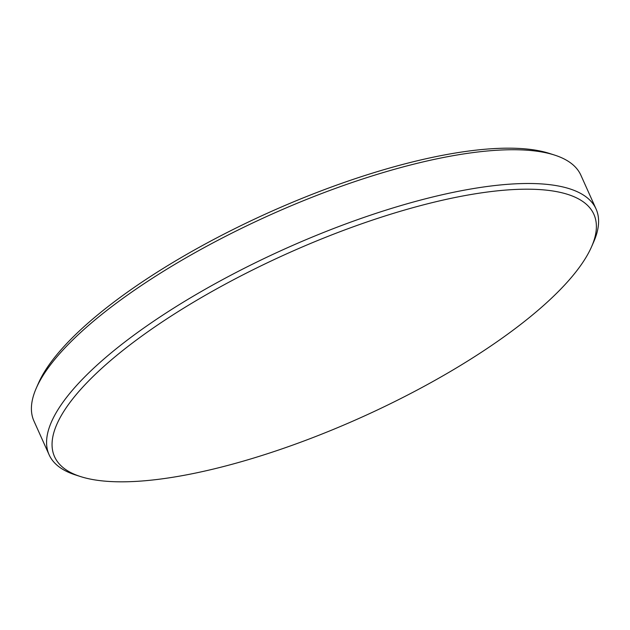 <?xml version="1.0" encoding="UTF-8"?>
<svg xmlns="http://www.w3.org/2000/svg" width="630" height="630" viewBox="0 0 630 630"><rect width="100%" height="100%" fill="white"/><g stroke="black" fill="none" stroke-linecap="round" stroke-linejoin="round"><path stroke-width="0.94" d="M556.077 191.536A295.643 89.885 -24.2 0 1 591.538 246.818A295.643 89.885 -24.2 0 1 373.228 411.925A295.643 89.885 -24.2 0 1 92.35 479.477A295.643 89.885 -24.2 0 1 80.412 476.524A295.643 89.885 -24.2 0 1 192.323 302.912A295.643 89.885 -24.2 0 1 556.077 191.536M80.412 476.524L75.34 474.894A299.817 91.153 -24.2 0 1 49.116 454.781A299.817 91.153 -24.2 0 1 229.635 275.869A299.817 91.153 -24.2 0 1 557.723 185.874A299.817 91.153 -24.2 0 1 596.059 208.979A299.817 91.153 -24.2 0 1 593.68 241.936L591.538 246.818M49.116 454.781L33.941 421.021A299.817 91.153 -24.2 0 1 36.319 388.064L38.462 383.182A295.643 89.885 -24.2 0 1 256.772 218.075A295.643 89.885 -24.2 0 1 537.65 150.523A295.643 89.885 -24.2 0 1 549.588 153.476L554.66 155.106A299.817 91.153 -24.2 0 1 580.884 175.219L596.059 208.979M36.319 388.064A299.817 91.153 -24.2 0 1 257.709 220.626A299.817 91.153 -24.2 0 1 542.548 152.113A299.817 91.153 -24.2 0 1 554.66 155.106"/></g></svg>
